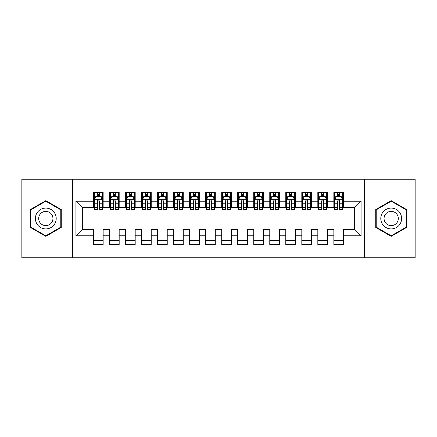 <?xml version="1.0" encoding="UTF-8"?>
<svg xmlns="http://www.w3.org/2000/svg" width="437" height="437" viewBox="0 0 437 437"><rect width="100%" height="100%" fill="white"/><g stroke="black" fill="none" stroke-linecap="round" stroke-linejoin="round"><path stroke-width="0.66" d="M364.447 257.748L415.15 257.748L415.15 179.252L364.447 179.252L364.447 257.748L72.553 257.748L72.553 179.252L21.85 179.252L21.85 257.748L72.553 257.748M364.447 179.252L72.553 179.252M75.918 235.8L75.918 201.2L93.54 201.2L93.54 207.608L82.325 207.608L82.325 229.392L75.918 235.8L93.54 235.8L93.54 244.534L103.154 244.534L103.154 235.8L109.561 235.8L109.561 244.534L119.175 244.534L119.175 235.8L125.583 235.8L125.583 244.534L135.191 244.534L135.191 235.8L141.604 235.8L141.604 244.534L151.213 244.534L151.213 235.8L157.62 235.8L157.62 244.534L167.234 244.534L167.234 235.8L173.642 235.8L173.642 244.534L183.256 244.534L183.256 235.8L189.663 235.8L189.663 244.534L199.277 244.534L199.277 235.8L205.685 235.8L205.685 244.534L215.294 244.534L215.294 235.8L221.706 235.8L221.706 244.534L231.315 244.534L231.315 235.8L237.723 235.8L237.723 244.534L247.337 244.534L247.337 235.8L253.744 235.8L253.744 244.534L263.358 244.534L263.358 235.8L269.766 235.8L269.766 244.534L279.38 244.534L279.38 235.8L285.787 235.8L285.787 244.534L295.396 244.534L295.396 235.8L301.809 235.8L301.809 244.534L311.417 244.534L311.417 235.8L317.825 235.8L317.825 244.534L327.439 244.534L327.439 235.8L333.846 235.8L333.846 244.534L343.46 244.534L343.46 229.392L354.675 229.392L354.675 207.608L343.46 207.608L343.46 201.2L361.082 201.2L361.082 235.8L343.46 235.8M343.46 201.2L343.46 192.466L333.846 192.466L333.846 201.2L327.439 201.2L327.439 192.466L317.825 192.466L317.825 201.2L311.417 201.2L311.417 192.466L301.809 192.466L301.809 201.2L295.396 201.2L295.396 192.466L285.787 192.466L285.787 201.2L279.38 201.2L279.38 192.466L269.766 192.466L269.766 201.2L263.358 201.2L263.358 192.466L253.744 192.466L253.744 201.2L247.337 201.2L247.337 192.466L237.723 192.466L237.723 201.2L231.315 201.2L231.315 192.466L221.706 192.466L221.706 201.2L215.294 201.2L215.294 192.466L205.685 192.466L205.685 201.2L199.277 201.2L199.277 192.466L189.663 192.466L189.663 201.2L183.256 201.2L183.256 192.466L173.642 192.466L173.642 201.2L167.234 201.2L167.234 192.466L157.62 192.466L157.62 201.2L151.213 201.2L151.213 192.466L141.604 192.466L141.604 201.2L135.191 201.2L135.191 192.466L125.583 192.466L125.583 201.2L119.175 201.2L119.175 192.466L109.561 192.466L109.561 201.2L103.154 201.2L103.154 192.466L93.54 192.466L93.54 201.2M327.439 235.8L327.439 229.392L333.846 229.392L333.846 235.8M361.082 201.2L354.675 207.608M311.417 235.8L311.417 229.392L317.825 229.392L317.825 235.8M333.846 201.2L333.846 207.608L327.439 207.608L327.439 201.2M295.396 235.8L295.396 229.392L301.809 229.392L301.809 235.8M317.825 201.2L317.825 207.608L311.417 207.608L311.417 201.2M279.38 235.8L279.38 229.392L285.787 229.392L285.787 235.8M301.809 201.2L301.809 207.608L295.396 207.608L295.396 201.2M263.358 235.8L263.358 229.392L269.766 229.392L269.766 235.8M285.787 201.2L285.787 207.608L279.38 207.608L279.38 201.2M247.337 235.8L247.337 229.392L253.744 229.392L253.744 235.8M269.766 201.2L269.766 207.608L263.358 207.608L263.358 201.2M231.315 235.8L231.315 229.392L237.723 229.392L237.723 235.8M253.744 201.2L253.744 207.608L247.337 207.608L247.337 201.2M215.294 235.8L215.294 229.392L221.706 229.392L221.706 235.8M237.723 201.2L237.723 207.608L231.315 207.608L231.315 201.2M199.277 235.8L199.277 229.392L205.685 229.392L205.685 235.8M221.706 201.2L221.706 207.608L215.294 207.608L215.294 201.2M183.256 235.8L183.256 229.392L189.663 229.392L189.663 235.8M205.685 201.2L205.685 207.608L199.277 207.608L199.277 201.2M167.234 235.8L167.234 229.392L173.642 229.392L173.642 235.8M189.663 201.2L189.663 207.608L183.256 207.608L183.256 201.2M151.213 235.8L151.213 229.392L157.62 229.392L157.62 235.8M173.642 201.2L173.642 207.608L167.234 207.608L167.234 201.2M135.191 235.8L135.191 229.392L141.604 229.392L141.604 235.8M157.62 201.2L157.62 207.608L151.213 207.608L151.213 201.2M119.175 235.8L119.175 229.392L125.583 229.392L125.583 235.8M141.604 201.2L141.604 207.608L135.191 207.608L135.191 201.2M103.154 235.8L103.154 229.392L109.561 229.392L109.561 235.8M125.583 201.2L125.583 207.608L119.175 207.608L119.175 201.2M82.325 229.392L93.54 229.392L93.54 235.8M109.561 201.2L109.561 207.608L103.154 207.608L103.154 201.2M333.846 196.47L334.649 196.47M337.692 196.47L339.615 196.47M342.657 196.47L343.46 196.47M317.825 196.47L318.628 196.47M321.67 196.47L323.593 196.47M326.636 196.47L327.439 196.47M301.809 196.47L302.606 196.47M305.649 196.47L307.572 196.47M310.62 196.47L311.417 196.47M285.787 196.47L286.585 196.47M289.633 196.47L291.555 196.47M294.598 196.47L295.396 196.47M269.766 196.47L270.569 196.47M273.611 196.47L275.534 196.47M278.577 196.47L279.38 196.47M253.744 196.47L254.547 196.47M257.59 196.47L259.512 196.47M262.555 196.47L263.358 196.47M237.723 196.47L238.526 196.47M241.568 196.47L243.491 196.47M246.534 196.47L247.337 196.47M221.706 196.47L222.504 196.47M225.547 196.47L227.469 196.47M230.518 196.47L231.315 196.47M205.685 196.47L206.483 196.47M209.531 196.47L211.453 196.47M214.496 196.47L215.294 196.47M189.663 196.47L190.466 196.47M193.509 196.47L195.432 196.47M198.474 196.47L199.277 196.47M173.642 196.47L174.445 196.47M177.488 196.47L179.41 196.47M182.453 196.47L183.256 196.47M157.62 196.47L158.423 196.47M161.466 196.47L163.389 196.47M166.431 196.47L167.234 196.47M141.604 196.47L142.402 196.47M145.445 196.47L147.367 196.47M150.415 196.47L151.213 196.47M125.583 196.47L126.38 196.47M129.428 196.47L131.351 196.47M134.394 196.47L135.191 196.47M109.561 196.47L110.364 196.47M113.407 196.47L115.33 196.47M118.372 196.47L119.175 196.47M93.54 196.47L94.343 196.47M97.385 196.47L99.308 196.47M102.351 196.47L103.154 196.47M93.54 240.53L103.154 240.53M109.561 240.53L119.175 240.53M125.583 240.53L135.191 240.53M141.604 240.53L151.213 240.53M157.62 240.53L167.234 240.53M173.642 240.53L183.256 240.53M189.663 240.53L199.277 240.53M205.685 240.53L215.294 240.53M221.706 240.53L231.315 240.53M237.723 240.53L247.337 240.53M253.744 240.53L263.358 240.53M269.766 240.53L279.38 240.53M285.787 240.53L295.396 240.53M301.809 240.53L311.417 240.53M317.825 240.53L327.439 240.53M333.846 240.53L343.46 240.53M75.918 201.2L82.325 207.608M354.675 229.392L361.082 235.8M61.262 209.574L45.803 200.649L30.339 209.574L30.339 227.426L45.803 236.351L61.262 227.426L61.262 209.574M375.738 209.574L375.738 227.426L391.197 236.351L406.661 227.426L406.661 209.574L391.197 200.649L375.738 209.574M99.308 194.547L97.385 194.547M102.351 207.52L99.308 207.52L99.308 209.531L102.351 209.531L102.351 199.758L100.75 196.552L95.943 196.552L94.343 199.758L94.343 209.531L97.385 209.531L97.385 207.52L94.343 207.52M94.343 199.758L94.343 192.466M102.351 199.758L102.351 192.466M97.385 196.552L97.385 192.466M99.308 192.466L99.308 196.552M99.308 207.52L99.308 200.96C98.669 199.725 98.03 199.725 97.385 200.96L97.385 207.52M115.33 194.547L113.407 194.547M118.372 207.52L115.33 207.52L115.33 209.531L118.372 209.531L118.372 199.758L116.772 196.552L111.965 196.552L110.364 199.758L110.364 209.531L113.407 209.531L113.407 207.52L110.364 207.52M110.364 199.758L110.364 192.466M118.372 199.758L118.372 192.466M113.407 196.552L113.407 192.466M115.33 192.466L115.33 196.552M115.33 207.52L115.33 200.96C114.691 199.725 114.046 199.725 113.407 200.96L113.407 207.52M131.351 194.547L129.428 194.547M134.394 207.52L131.351 207.52L131.351 209.531L134.394 209.531L134.394 199.758L132.793 196.552L127.986 196.552L126.38 199.758L126.38 209.531L129.428 209.531L129.428 207.52L126.38 207.52M126.38 199.758L126.38 192.466M134.394 199.758L134.394 192.466M129.428 196.552L129.428 192.466M131.351 192.466L131.351 196.552M131.351 207.52L131.351 200.96C130.707 199.725 130.068 199.725 129.428 200.96L129.428 207.52M54.816 213.294A10.412 10.412 0 0 0 40.592 209.481A10.412 10.412 0 0 0 36.784 223.706A10.412 10.412 0 0 0 51.009 227.519A10.412 10.412 0 0 0 54.816 213.294M51.976 214.933A7.129 7.129 0 0 0 42.236 212.327A7.129 7.129 0 0 0 39.625 222.067A7.129 7.129 0 0 0 49.365 224.673A7.129 7.129 0 0 0 51.976 214.933M45.803 235.794L30.819 227.147L30.819 209.853L45.803 201.206L60.781 209.853L60.781 227.147L45.803 235.794M400.216 213.294A10.412 10.412 0 0 0 385.991 209.481A10.412 10.412 0 0 0 382.184 223.706A10.412 10.412 0 0 0 396.408 227.519A10.412 10.412 0 0 0 400.216 213.294M397.375 214.933A7.129 7.129 0 0 0 387.635 212.327A7.129 7.129 0 0 0 385.024 222.067A7.129 7.129 0 0 0 394.764 224.673A7.129 7.129 0 0 0 397.375 214.933M391.197 235.794L376.219 227.147L376.219 209.853L391.197 201.206L406.181 209.853L406.181 227.147L391.197 235.794M147.367 194.547L145.445 194.547M150.415 207.52L147.367 207.52L147.367 209.531L150.415 209.531L150.415 199.758L148.809 196.552L144.008 196.552L142.402 199.758L142.402 209.531L145.445 209.531L145.445 207.52L142.402 207.52M142.402 199.758L142.402 192.466M150.415 199.758L150.415 192.466M145.445 196.552L145.445 192.466M147.367 192.466L147.367 196.552M147.367 207.52L147.367 200.96C146.728 199.725 146.089 199.725 145.445 200.96L145.445 207.52M163.389 194.547L161.466 194.547M166.431 207.52L163.389 207.52L163.389 209.531L166.431 209.531L166.431 199.758L164.831 196.552L160.024 196.552L158.423 199.758L158.423 209.531L161.466 209.531L161.466 207.52L158.423 207.52M158.423 199.758L158.423 192.466M166.431 199.758L166.431 192.466M161.466 196.552L161.466 192.466M163.389 192.466L163.389 196.552M163.389 207.52L163.389 200.96C162.75 199.725 162.111 199.725 161.466 200.96L161.466 207.52M179.41 194.547L177.488 194.547M182.453 207.52L179.41 207.52L179.41 209.531L182.453 209.531L182.453 199.758L180.852 196.552L176.045 196.552L174.445 199.758L174.445 209.531L177.488 209.531L177.488 207.52L174.445 207.52M174.445 199.758L174.445 192.466M182.453 199.758L182.453 192.466M177.488 196.552L177.488 192.466M179.41 192.466L179.41 196.552M179.41 207.52L179.41 200.96C178.771 199.725 178.132 199.725 177.488 200.96L177.488 207.52M195.432 194.547L193.509 194.547M198.474 207.52L195.432 207.52L195.432 209.531L198.474 209.531L198.474 199.758L196.874 196.552L192.067 196.552L190.466 199.758L190.466 209.531L193.509 209.531L193.509 207.52L190.466 207.52M190.466 199.758L190.466 192.466M198.474 199.758L198.474 192.466M193.509 196.552L193.509 192.466M195.432 192.466L195.432 196.552M195.432 207.52L195.432 200.96C194.793 199.725 194.148 199.725 193.509 200.96L193.509 207.52M211.453 194.547L209.531 194.547M214.496 207.52L211.453 207.52L211.453 209.531L214.496 209.531L214.496 199.758L212.895 196.552L208.088 196.552L206.483 199.758L206.483 209.531L209.531 209.531L209.531 207.52L206.483 207.52M206.483 199.758L206.483 192.466M214.496 199.758L214.496 192.466M209.531 196.552L209.531 192.466M211.453 192.466L211.453 196.552M211.453 207.52L211.453 200.96C210.809 199.725 210.17 199.725 209.531 200.96L209.531 207.52M227.469 194.547L225.547 194.547M230.518 207.52L227.469 207.52L227.469 209.531L230.518 209.531L230.518 199.758L228.912 196.552L224.105 196.552L222.504 199.758L222.504 209.531L225.547 209.531L225.547 207.52L222.504 207.52M222.504 199.758L222.504 192.466M230.518 199.758L230.518 192.466M225.547 196.552L225.547 192.466M227.469 192.466L227.469 196.552M227.469 207.52L227.469 200.96C226.83 199.725 226.191 199.725 225.547 200.96L225.547 207.52M243.491 194.547L241.568 194.547M246.534 207.52L243.491 207.52L243.491 209.531L246.534 209.531L246.534 199.758L244.933 196.552L240.126 196.552L238.526 199.758L238.526 209.531L241.568 209.531L241.568 207.52L238.526 207.52M238.526 199.758L238.526 192.466M246.534 199.758L246.534 192.466M241.568 196.552L241.568 192.466M243.491 192.466L243.491 196.552M243.491 207.52L243.491 200.96C242.852 199.725 242.213 199.725 241.568 200.96L241.568 207.52M259.512 194.547L257.59 194.547M262.555 207.52L259.512 207.52L259.512 209.531L262.555 209.531L262.555 199.758L260.955 196.552L256.148 196.552L254.547 199.758L254.547 209.531L257.59 209.531L257.59 207.52L254.547 207.52M254.547 199.758L254.547 192.466M262.555 199.758L262.555 192.466M257.59 196.552L257.59 192.466M259.512 192.466L259.512 196.552M259.512 207.52L259.512 200.96C258.873 199.725 258.229 199.725 257.59 200.96L257.59 207.52M275.534 194.547L273.611 194.547M278.577 207.52L275.534 207.52L275.534 209.531L278.577 209.531L278.577 199.758L276.976 196.552L272.169 196.552L270.569 199.758L270.569 209.531L273.611 209.531L273.611 207.52L270.569 207.52M270.569 199.758L270.569 192.466M278.577 199.758L278.577 192.466M273.611 196.552L273.611 192.466M275.534 192.466L275.534 196.552M275.534 207.52L275.534 200.96C274.895 199.725 274.25 199.725 273.611 200.96L273.611 207.52M291.555 194.547L289.633 194.547M294.598 207.52L291.555 207.52L291.555 209.531L294.598 209.531L294.598 199.758L292.992 196.552L288.191 196.552L286.585 199.758L286.585 209.531L289.633 209.531L289.633 207.52L286.585 207.52M286.585 199.758L286.585 192.466M294.598 199.758L294.598 192.466M289.633 196.552L289.633 192.466M291.555 192.466L291.555 196.552M291.555 207.52L291.555 200.96C290.911 199.725 290.272 199.725 289.633 200.96L289.633 207.52M307.572 194.547L305.649 194.547M310.62 207.52L307.572 207.52L307.572 209.531L310.62 209.531L310.62 199.758L309.014 196.552L304.207 196.552L302.606 199.758L302.606 209.531L305.649 209.531L305.649 207.52L302.606 207.52M302.606 199.758L302.606 192.466M310.62 199.758L310.62 192.466M305.649 196.552L305.649 192.466M307.572 192.466L307.572 196.552M307.572 207.52L307.572 200.96C306.932 199.725 306.293 199.725 305.649 200.96L305.649 207.52M323.593 194.547L321.67 194.547M326.636 207.52L323.593 207.52L323.593 209.531L326.636 209.531L326.636 199.758L325.035 196.552L320.228 196.552L318.628 199.758L318.628 209.531L321.67 209.531L321.67 207.52L318.628 207.52M318.628 199.758L318.628 192.466M326.636 199.758L326.636 192.466M321.67 196.552L321.67 192.466M323.593 192.466L323.593 196.552M323.593 207.52L323.593 200.96C322.954 199.725 322.315 199.725 321.67 200.96L321.67 207.52M339.615 194.547L337.692 194.547M342.657 207.52L339.615 207.52L339.615 209.531L342.657 209.531L342.657 199.758L341.057 196.552L336.25 196.552L334.649 199.758L334.649 209.531L337.692 209.531L337.692 207.52L334.649 207.52M334.649 199.758L334.649 192.466M342.657 199.758L342.657 192.466M337.692 196.552L337.692 192.466M339.615 192.466L339.615 196.552M339.615 207.52L339.615 200.96C338.975 199.725 338.331 199.725 337.692 200.96L337.692 207.52M102.313 199.676L94.381 199.676M94.343 196.743L95.85 196.743M100.849 196.743L102.351 196.743M97.385 203.227L94.343 203.227M102.351 203.227L99.308 203.227M99.308 195.568L97.385 195.568M118.334 199.676L110.403 199.676M110.364 196.743L111.867 196.743M116.865 196.743L118.372 196.743M113.407 203.227L110.364 203.227M118.372 203.227L115.33 203.227M115.33 195.568L113.407 195.568M134.356 199.676L126.424 199.676M126.38 196.743L127.888 196.743M132.886 196.743L134.394 196.743M129.428 203.227L126.38 203.227M134.394 203.227L131.351 203.227M131.351 195.568L129.428 195.568M150.372 199.676L142.446 199.676M142.402 196.743L143.91 196.743M148.908 196.743L150.415 196.743M145.445 203.227L142.402 203.227M150.415 203.227L147.367 203.227M147.367 195.568L145.445 195.568M166.393 199.676L158.462 199.676M158.423 196.743L159.931 196.743M164.929 196.743L166.431 196.743M161.466 203.227L158.423 203.227M166.431 203.227L163.389 203.227M163.389 195.568L161.466 195.568M182.415 199.676L174.483 199.676M174.445 196.743L175.953 196.743M180.951 196.743L182.453 196.743M177.488 203.227L174.445 203.227M182.453 203.227L179.41 203.227M179.41 195.568L177.488 195.568M198.436 199.676L190.505 199.676M190.466 196.743L191.969 196.743M196.967 196.743L198.474 196.743M193.509 203.227L190.466 203.227M198.474 203.227L195.432 203.227M195.432 195.568L193.509 195.568M214.452 199.676L206.526 199.676M206.483 196.743L207.99 196.743M212.988 196.743L214.496 196.743M209.531 203.227L206.483 203.227M214.496 203.227L211.453 203.227M211.453 195.568L209.531 195.568M230.474 199.676L222.548 199.676M222.504 196.743L224.012 196.743M229.01 196.743L230.518 196.743M225.547 203.227L222.504 203.227M230.518 203.227L227.469 203.227M227.469 195.568L225.547 195.568M246.495 199.676L238.564 199.676M238.526 196.743L240.033 196.743M245.031 196.743L246.534 196.743M241.568 203.227L238.526 203.227M246.534 203.227L243.491 203.227M243.491 195.568L241.568 195.568M262.517 199.676L254.585 199.676M254.547 196.743L256.049 196.743M261.047 196.743L262.555 196.743M257.59 203.227L254.547 203.227M262.555 203.227L259.512 203.227M259.512 195.568L257.59 195.568M278.538 199.676L270.607 199.676M270.569 196.743L272.071 196.743M277.069 196.743L278.577 196.743M273.611 203.227L270.569 203.227M278.577 203.227L275.534 203.227M275.534 195.568L273.611 195.568M294.554 199.676L286.628 199.676M286.585 196.743L288.092 196.743M293.09 196.743L294.598 196.743M289.633 203.227L286.585 203.227M294.598 203.227L291.555 203.227M291.555 195.568L289.633 195.568M310.576 199.676L302.644 199.676M302.606 196.743L304.114 196.743M309.112 196.743L310.62 196.743M305.649 203.227L302.606 203.227M310.62 203.227L307.572 203.227M307.572 195.568L305.649 195.568M326.597 199.676L318.666 199.676M318.628 196.743L320.135 196.743M325.133 196.743L326.636 196.743M321.67 203.227L318.628 203.227M326.636 203.227L323.593 203.227M323.593 195.568L321.67 195.568M342.619 199.676L334.687 199.676M334.649 196.743L336.151 196.743M341.15 196.743L342.657 196.743M337.692 203.227L334.649 203.227M342.657 203.227L339.615 203.227M339.615 195.568L337.692 195.568"/></g></svg>
